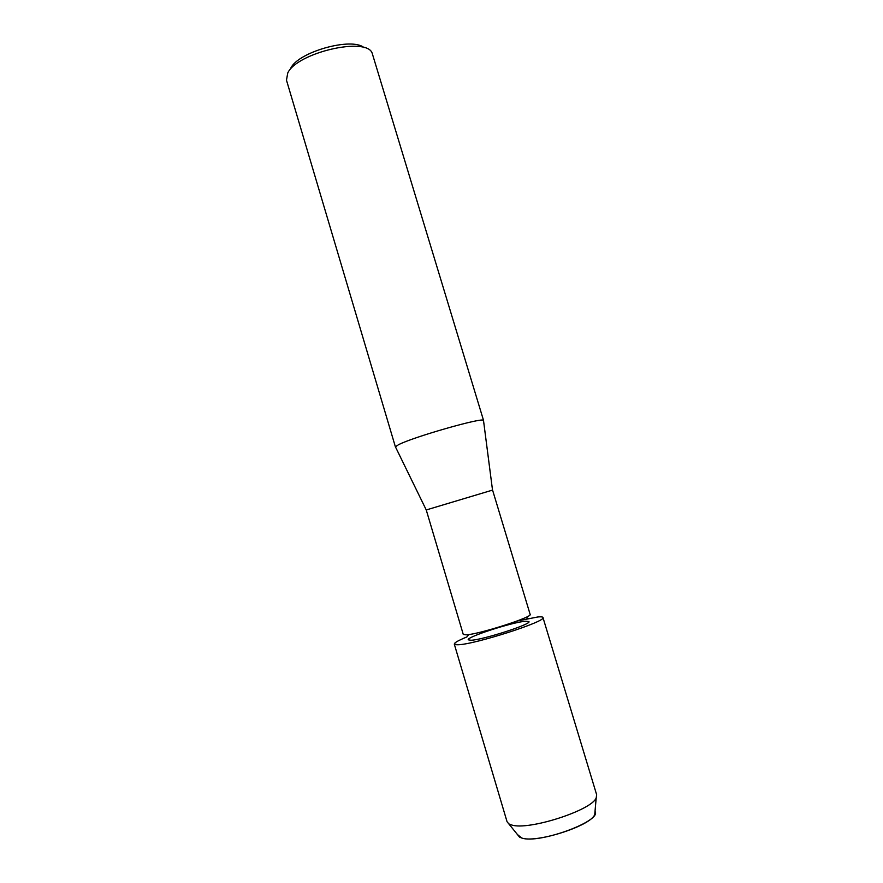 <?xml version="1.0" encoding="UTF-8"?>
<svg xmlns="http://www.w3.org/2000/svg" width="883" height="883" viewBox="0 0 883 883"><rect width="100%" height="100%" fill="white"/><g stroke="black" fill="none" stroke-linecap="round" stroke-linejoin="round"><path stroke-width="1.32" d="M519.535 837.128L521.687 838C536.102 843.453 590.915 825.815 594.734 814.567L595.021 811.389C602.316 820.98 538.586 844.314 521.687 838L517.559 834.634L519.535 837.128L507.052 821.709L454.292 644.104L458.001 644.767C451.169 644.833 454.138 642.217 466.919 636.919L463.156 638.497M525.639 621.224L528.939 621.61C531.765 624.126 482.571 639.987 470.926 640.263L468.255 639.822C466.18 637.085 512.747 622.04 525.639 621.224L528.939 621.61C531.765 624.126 482.571 639.987 470.926 640.263L468.255 639.822C466.18 637.085 512.747 622.04 525.639 621.224M426.246 509.955L492.571 490.087L530.131 614.369C533.233 616.941 478.851 634.402 466.158 634.844L463.266 634.424L426.246 509.955L395.595 447.173M483.553 420.794L483.498 420.418C483.487 416.897 412.107 437.295 398.288 444.844L395.441 446.842M483.586 420.551L372.185 53.234C366.886 36.457 297.13 52.538 287.748 72.991L286.478 80.187L395.441 446.997M364.061 47.649C351.831 36.898 298.266 51.887 290.739 68.223M537.902 616.952L516.886 621.08L537.902 616.952C541.025 616.665 542.714 616.842 542.957 617.504C547.339 621.113 474.535 644.557 458.001 644.767M542.957 617.504L596.676 794.821L596.202 797.879C591.886 810.329 527.924 830.859 511.566 824.943L509.127 824.005M492.515 490.076L483.498 420.418M468.674 634.568L466.919 636.919M525.694 617.46L528.453 618.453M594.734 814.567L596.202 797.879"/></g></svg>
